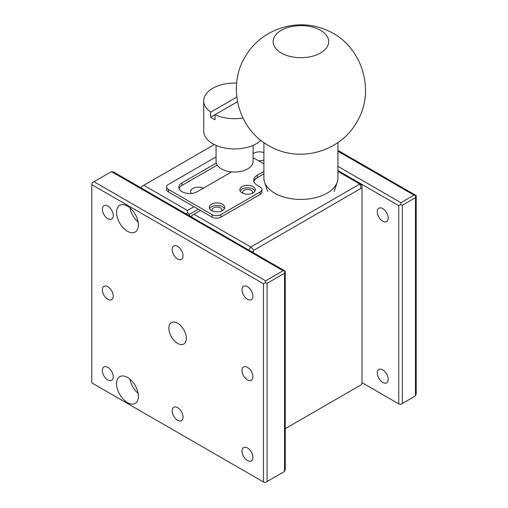 <?xml version="1.0" encoding="UTF-8"?>
<svg xmlns="http://www.w3.org/2000/svg" width="508" height="508" viewBox="0 0 508 508"><rect width="100%" height="100%" fill="white"/><g stroke="black" fill="none" stroke-linecap="round" stroke-linejoin="round"><path stroke-width="0.76" d="M337.934 150.381L416.204 195.567L416.204 393.783L415.474 395.884L415.474 197.669L415.836 195.777L414.02 195.148L337.934 151.225M415.836 195.777L416.204 195.567M382.74 208.591A7.715 4.451 60 0 1 387.782 215.386A7.715 4.451 60 0 1 386.601 221.571A7.715 4.451 60 0 1 378.885 217.113A7.715 4.451 60 0 1 378.885 208.204A7.715 4.451 60 0 1 382.74 208.591M382.74 369.849A7.715 4.451 60 0 1 387.782 376.644A7.715 4.451 60 0 1 386.601 382.829A7.715 4.451 60 0 1 378.885 378.371A7.715 4.451 60 0 1 378.885 369.462A7.715 4.451 60 0 1 382.74 369.849M337.934 166.338L400.926 202.711L414.02 195.148M415.474 197.669L402.38 205.226L402.38 403.441L415.474 395.884M337.934 170.542L398.742 205.651L398.742 403.86L362.014 382.657M398.742 205.651L400.564 204.597L400.926 202.711M400.564 204.597L402.38 205.226M402.38 403.441L400.564 404.489L398.742 403.86M337.934 142.545L337.934 178.067A37.02 21.374 180 0 1 337.261 182.118A37.02 21.374 180 0 1 327.089 193.18A37.02 21.374 180 0 1 274.739 193.18A37.02 21.374 180 0 1 264.566 182.118A37.02 21.374 180 0 1 263.893 178.067L263.893 142.545M320.554 52.991A27.775 16.034 180 0 1 290.284 56.464A27.775 16.034 180 0 1 273.139 41.65A27.775 16.034 180 0 1 290.284 26.835A27.775 16.034 180 0 1 320.554 30.315A27.775 16.034 180 0 1 328.689 41.65A27.775 16.034 180 0 1 320.554 52.991M242.913 118.027A30.861 17.818 180 0 1 215.049 114.668L210.687 117.189L210.687 112.147A30.861 17.818 180 0 1 203.721 100.87A30.861 17.818 180 0 1 236.626 83.096M203.721 100.87L203.721 131.108A30.861 17.818 0 0 0 226.263 148.266A30.861 17.818 0 0 0 260.953 140.36M237.465 101.727L215.049 114.668L215.049 119.71A30.861 17.818 0 0 1 210.687 117.189M210.687 112.147L236.753 97.098M216.065 145.364L216.065 161.347A18.517 10.687 0 0 0 234.582 172.034A18.517 10.687 0 0 0 253.092 161.347L253.092 145.364M91.796 184.652L91.796 382.867L263.455 481.971L263.455 283.756L91.796 184.652L92.164 182.759L93.98 181.712L265.64 280.816L265.271 282.708L267.094 283.337L267.094 481.552L265.271 482.6L263.455 481.971M177.629 343.389A12.344 7.125 60 0 1 169.564 332.511A12.344 7.125 60 0 1 171.456 322.618A12.344 7.125 60 0 1 183.801 329.749A12.344 7.125 60 0 1 183.801 343.999A12.344 7.125 60 0 1 177.629 343.389M247.453 286.696A7.715 4.451 60 0 1 252.495 293.497A7.715 4.451 60 0 1 251.314 299.676A7.715 4.451 60 0 1 243.599 295.224A7.715 4.451 60 0 1 243.599 286.315A7.715 4.451 60 0 1 247.453 286.696M247.453 447.954A7.715 4.451 60 0 1 252.495 454.755A7.715 4.451 60 0 1 251.314 460.934A7.715 4.451 60 0 1 243.599 456.482A7.715 4.451 60 0 1 243.599 447.573A7.715 4.451 60 0 1 247.453 447.954M107.798 367.328A7.715 4.451 60 0 1 112.84 374.123A7.715 4.451 60 0 1 111.658 380.308A7.715 4.451 60 0 1 103.943 375.85A7.715 4.451 60 0 1 103.943 366.947A7.715 4.451 60 0 1 107.798 367.328M107.798 206.07A7.715 4.451 60 0 1 112.84 212.865A7.715 4.451 60 0 1 111.658 219.05A7.715 4.451 60 0 1 103.943 214.592A7.715 4.451 60 0 1 103.943 205.689A7.715 4.451 60 0 1 107.798 206.07M247.453 367.328A7.715 4.451 60 0 1 252.495 374.123A7.715 4.451 60 0 1 251.314 380.308A7.715 4.451 60 0 1 243.599 375.85A7.715 4.451 60 0 1 243.599 366.941A7.715 4.451 60 0 1 247.453 367.328M177.629 246.38A7.715 4.451 60 0 1 182.664 253.181A7.715 4.451 60 0 1 181.483 259.366A7.715 4.451 60 0 1 173.768 254.908A7.715 4.451 60 0 1 173.768 245.999A7.715 4.451 60 0 1 177.629 246.38M177.629 407.638A7.715 4.451 60 0 1 182.664 414.439A7.715 4.451 60 0 1 181.483 420.624A7.715 4.451 60 0 1 173.768 416.166A7.715 4.451 60 0 1 173.768 407.257A7.715 4.451 60 0 1 177.629 407.638M107.798 286.696A7.715 4.451 60 0 1 112.84 293.497A7.715 4.451 60 0 1 111.658 299.676A7.715 4.451 60 0 1 103.943 295.224A7.715 4.451 60 0 1 103.943 286.315A7.715 4.451 60 0 1 107.798 286.696M127.476 206.089A15.431 8.909 60 0 1 137.554 219.685A15.431 8.909 60 0 1 135.192 232.048A15.431 8.909 60 0 1 119.761 223.139A15.431 8.909 60 0 1 119.761 205.327A15.431 8.909 60 0 1 127.476 206.089M127.476 377.425A15.431 8.909 60 0 1 137.554 391.02A15.431 8.909 60 0 1 135.192 403.384A15.431 8.909 60 0 1 119.761 394.475A15.431 8.909 60 0 1 119.761 376.663A15.431 8.909 60 0 1 127.476 377.425M263.455 283.756L265.271 282.708M129.94 207.835A15.431 8.909 -120 0 0 138.1 221.977M129.94 379.171A15.431 8.909 -120 0 0 138.1 393.313M265.64 280.816L283.096 270.739L111.436 171.634L93.98 181.712M267.094 481.552L284.55 471.475L284.55 273.26L267.094 283.337M284.55 471.475L285.274 469.373L285.274 271.158L113.621 172.053L111.436 171.634M283.096 270.739L285.274 271.158M284.55 273.26L284.912 271.367M216.306 163.074L181.991 182.886A10.801 6.236 0 0 0 178.829 187.3A10.801 6.236 0 0 0 185.496 193.059A10.801 6.236 0 0 0 197.263 191.706L231.584 171.894M253.092 157.671L263.893 163.906M263.893 171.38L257.27 175.203A12.344 7.125 0 0 0 253.657 180.245A12.344 7.125 0 0 0 257.27 185.28L260.109 186.919A6.172 3.562 180 0 1 261.918 189.44A6.172 3.562 180 0 1 260.109 191.96L220.834 214.636A6.172 3.562 180 0 1 212.103 214.636L168.466 189.44A6.172 3.562 180 0 1 166.656 186.919A6.172 3.562 180 0 1 168.466 184.398L216.065 156.915M253.022 186.607A7.715 4.451 0 0 0 244.615 185.642A7.715 4.451 0 0 0 239.852 189.757A7.715 4.451 0 0 0 247.567 194.208A7.715 4.451 0 0 0 255.283 189.757A7.715 4.451 0 0 0 253.022 186.607M222.472 204.241A7.715 4.451 0 0 0 214.065 203.276A7.715 4.451 0 0 0 209.302 207.391A7.715 4.451 0 0 0 217.018 211.849A7.715 4.451 0 0 0 224.733 207.391A7.715 4.451 0 0 0 222.472 204.241M217.221 165.068L181.991 185.407A10.801 6.236 0 0 0 179.051 188.557M257.27 175.203L257.27 177.724L263.893 173.901L253.683 179.794M166.656 186.919L166.656 189.44A6.172 3.562 0 0 0 168.466 191.96L212.103 217.157A6.172 3.562 0 0 0 220.834 217.157L260.109 194.475A6.172 3.562 0 0 0 261.918 191.96L261.918 189.44M257.27 177.724A12.344 7.125 0 0 0 253.854 181.502M254.965 191.014A7.715 4.451 0 0 0 253.022 189.122A7.715 4.451 0 0 0 240.163 191.014M224.415 208.655A7.715 4.451 0 0 0 222.472 206.762A7.715 4.451 0 0 0 209.614 208.655M252.908 252.47L253.816 250.273L361.112 188.322L362.014 188.843L362.014 383.292L361.112 384.854L285.274 428.638M252.908 251.835L251.028 251.384M361.112 188.322L359.829 184.023L362.014 185.28L362.014 188.843M337.934 171.38L359.829 184.023L250.73 247.015L253.816 250.273M248.907 250.165L250.73 247.015L193.993 214.255L191.808 215.519L191.808 217.195M200.539 210.477L193.993 214.255M212.433 210.979A4.94 2.851 180 0 1 212.077 209.912A4.94 2.851 180 0 1 215.125 207.277A4.94 2.851 180 0 1 220.51 207.899A4.94 2.851 180 0 1 221.952 209.912A4.94 2.851 180 0 1 221.596 210.979M242.983 193.338A4.94 2.851 180 0 1 242.627 192.272A4.94 2.851 180 0 1 245.675 189.643A4.94 2.851 180 0 1 251.054 190.259A4.94 2.851 180 0 1 252.501 192.272A4.94 2.851 180 0 1 252.146 193.338M214.338 144.558L141.624 186.544L141.624 188.22M253.092 153.784A7.715 4.451 180 0 1 263.893 152.66M263.893 159.95A7.715 4.451 180 0 1 258.362 160.712M191.357 193.453A7.715 4.451 180 0 1 190.64 191.579A7.715 4.451 180 0 1 195.123 187.535A7.715 4.451 180 0 1 203.359 188.189M143.802 185.28L187.446 210.477L193.993 206.699M187.446 210.477L187.446 212.998L189.63 214.255L198.355 209.22M185.992 213.836L187.446 212.998M189.63 215.938L189.63 214.255M181.991 185.407L181.991 182.886M168.466 191.96L168.466 189.44M212.103 217.157L212.103 214.636M220.834 217.157L220.834 214.636M260.109 194.475L260.109 191.96M334.124 191.503L337.261 182.118M267.703 191.503L264.566 182.118M268.649 145.574C237.979 128.949 226.746 85.852 245.472 56.331C261.239 28.778 298.126 17.056 326.682 30.213C361.34 44.05 376.555 90.424 356.699 122.161C339.922 152.457 297.98 163.493 268.649 145.574"/></g></svg>
